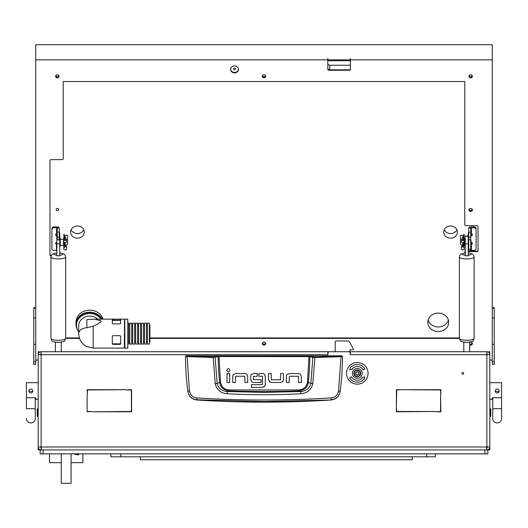 <?xml version="1.0" encoding="UTF-8"?>
<svg xmlns="http://www.w3.org/2000/svg" width="528" height="528" viewBox="0 0 528 528"><rect width="100%" height="100%" fill="white"/><g stroke="black" fill="none" stroke-linecap="round" stroke-linejoin="round"><path stroke-width="0.79" d="M35.237 397.762L35.237 408.685L26.4 408.685L26.4 397.762L35.726 397.762L35.726 399.359L38.181 399.359L38.181 363.521M461.934 373.342A0.884 0.884 0 0 0 462.818 374.227A0.884 0.884 0 0 0 463.703 373.342A0.884 0.884 0 0 0 462.818 372.458A0.884 0.884 0 0 0 461.934 373.342M490.307 408.685L490.802 409.18L490.802 416.051L490.307 416.539L490.307 408.685L489.819 408.685L489.819 449.922L487.852 449.757M38.181 399.359L38.181 448.939L38.933 448.939M489.819 362.149L489.819 408.685M489.819 357.878L489.819 352.724L489.067 352.724M38.181 357.878L38.181 351.74L40.148 351.912M40.148 449.757L38.181 449.922L38.181 448.939M349.912 351.74L350.401 351.74L350.401 354.684L350.104 352.724A0.983 0.983 0 0 0 349.127 351.74L329.096 351.74A0.983 0.983 0 0 0 328.112 352.724L327.815 354.684L327.815 351.74L41.125 351.74C39.349 351.932 38.372 352.909 38.181 354.684L38.181 446.978L41.125 446.978L41.303 449.922M38.181 361.561L38.181 362.545M38.181 354.684L41.125 354.684L41.303 351.74M327.815 351.74L328.799 351.787M349.912 352.136L349.912 350.269A0.488 0.488 0 0 1 350.401 349.78L352.856 349.78A0.488 0.488 0 0 0 353.344 349.285L353.344 349.054A0.983 0.983 0 0 0 353.219 348.572L349.206 341.444A0.983 0.983 0 0 0 348.355 340.943L336.164 340.943A0.983 0.983 0 0 0 335.181 341.926L335.181 351.74L328.799 351.74M486.697 449.922L486.875 446.978L489.819 446.978L489.819 354.684C489.628 352.909 488.651 351.932 486.875 351.74L350.401 351.74M487.852 351.912L489.819 351.74L489.819 352.724M486.697 351.74L486.875 354.684L489.819 354.684M440.583 395.234L440.873 411.781L435.818 411.781L440.583 411.484L440.583 395.234M126.548 389.981L131.604 389.69L131.604 406.23L131.307 389.981L126.548 389.981M87.417 394.746L87.127 389.69L126.053 389.69L87.417 389.981L87.417 394.746M440.873 394.746L440.583 389.981L401.947 389.69L440.873 389.69L440.873 394.746M92.671 411.781L131.307 411.484L131.604 406.725L131.604 411.781L92.671 411.781M435.329 411.484L396.396 411.781L396.396 406.725L396.693 411.484L435.329 411.484M401.452 389.69L396.693 389.981L396.396 406.23L396.396 389.69L401.452 389.69M87.417 411.484L92.182 411.484L87.127 411.781L87.127 395.234L87.127 411.569M489.819 446.978C489.628 448.754 488.651 449.737 486.875 449.922L486.816 447.962M487.852 446.978L486.875 447.962L486.875 354.684L350.401 354.684M41.184 447.962L40.148 446.978M38.181 446.978C38.372 448.754 39.349 449.737 41.125 449.922L41.125 354.684L327.815 354.684M486.875 351.74L486.816 353.707M487.852 354.684L486.875 353.707M41.125 351.74L41.125 353.707L40.148 354.684M185.955 355.819L342.045 355.819L342.533 356.512C342.448 367.844 341.669 379.427 340.197 391.255L340.177 391.406C339.181 396.442 336.138 399.307 331.056 400A1048.747 1048.747 0 0 1 196.944 400L196.918 399.762C191.829 399.102 188.793 396.264 187.803 391.255C186.331 379.427 185.552 367.844 185.467 356.512L213.081 357.469L218.995 356.519L309.85 356.624L312.88 357.357L310.84 383.341C309.56 388.39 306.181 391.109 300.703 391.505L298.551 390.911A1038.088 1038.088 0 0 1 229.449 390.911C224.083 390.509 220.829 387.75 219.688 382.628L217.16 383.341L215.12 357.357L214.691 356.875L187.097 356.222L185.955 355.819L185.467 356.512L185.955 356.024M300.94 393.716L300.703 391.505L264 392.416L227.297 391.505L227.06 393.716C251.684 395.076 276.316 395.076 300.94 393.716C307.296 393.136 311.249 389.789 312.8 383.684L314.919 357.469L341.015 356.71L338.56 391.037C337.729 395.076 335.273 397.366 331.201 397.907C286.407 400.726 241.606 400.726 196.799 397.907C192.727 397.373 190.271 395.083 189.44 391.037L187.823 391.406C188.819 396.442 191.855 399.307 196.944 400M235.719 373.547L233.488 374.438L235.719 373.547L244.919 373.547A2.772 2.772 0 0 1 246.794 374.273L247.685 376.497L246.794 374.273M268.488 379.553L268.488 373.54L271.187 373.54L271.385 379.797L280.454 379.797L280.691 373.54L283.391 373.54L283.391 379.784A2.706 2.706 0 0 1 282.685 381.612L280.454 382.496L271.478 382.496L269.379 381.77L268.488 379.553L269.867 382.127M289.377 373.56L287.146 374.451L289.377 373.56L298.577 373.56A2.772 2.772 0 0 1 300.452 374.293L301.343 376.51L300.452 374.293M250.708 379.474L251.579 381.718L250.708 379.474L250.708 376.134A2.574 2.574 0 0 1 251.374 374.411L253.546 373.54L257.327 373.54L257.327 376.246L253.414 376.484L253.414 379.533L261.116 379.784L261.116 382.483L253.493 382.483L252.014 382.054M264.469 374.299L265.28 376.339L264.469 374.299A2.732 2.732 0 0 0 262.581 373.54L258.799 373.54L258.799 376.24L262.376 376.24M263.043 387.321L251.368 387.374L251.368 384.668L262.383 384.668L262.581 376.497M262.475 387.374L264.858 386.087M331.056 400L264 401.551L196.918 399.762L196.799 397.907M338.56 391.037L340.197 391.255C339.207 396.264 336.171 399.102 331.082 399.762L331.201 397.907M342.045 355.819L342.533 356.512L341.015 356.71L340.903 356.222L314.84 356.981L309.005 356.037L218.995 356.037L214.691 356.875M247.685 376.497L247.685 382.51L244.985 382.51L244.787 376.246L235.719 376.246L235.481 382.51L232.782 382.51L232.782 376.259A2.706 2.706 0 0 1 233.488 374.438M229.687 373.567L229.687 382.51L226.987 382.51L226.987 373.567L229.687 373.567M230.03 370.333C228.901 368.148 227.766 368.148 226.637 370.333C227.766 372.517 228.901 372.517 230.03 370.333M280.454 382.496L282.685 381.612M301.343 376.51L301.343 382.523L298.643 382.523L298.445 376.259L289.377 376.259L289.139 382.523L286.44 382.523L286.44 376.279A2.706 2.706 0 0 1 287.146 374.451M253.546 373.54L251.374 374.411M265.28 376.339L265.28 384.516L264.488 386.575M189.44 391.037L187.097 356.222M309.005 356.037L307.461 382.536C306.379 387.182 303.402 389.651 298.525 389.948L229.475 389.948C224.611 389.664 221.628 387.196 220.539 382.536L219.688 382.628A261.862 261.862 0 0 1 218.15 356.624L217.721 356.136M312.8 383.684L308.312 382.628A261.862 261.862 0 0 0 309.85 356.624L310.279 356.136M314.84 356.981L314.919 357.469L312.88 357.357L313.309 356.875M213.16 356.981L215.2 383.684C216.764 389.803 220.717 393.149 227.06 393.716M229.475 389.948L229.449 390.911L227.297 391.505C221.826 391.123 218.447 388.403 217.16 383.341L215.2 383.684M298.525 389.948L298.551 390.911C303.943 390.489 307.19 387.73 308.312 382.628L307.461 382.536M37.693 416.539L37.198 416.051L37.198 409.18L37.693 408.685L37.693 416.539L38.181 416.539M489.819 382.668L501.6 382.668L501.6 397.762L492.274 397.762L492.274 399.359L489.819 399.359M498.993 391.769L495.218 391.017A1.967 1.967 0 0 1 497.185 389.05A1.967 1.967 0 0 1 499.145 391.017A1.967 1.967 0 0 1 497.185 392.977A1.967 1.967 0 0 1 495.218 391.017M501.6 397.762L501.6 418.506A4.415 4.415 0 0 1 497.185 422.921A4.415 4.415 0 0 1 492.763 418.506L492.763 418.506A4.415 4.415 0 0 0 497.185 422.921A4.415 4.415 0 0 0 501.6 418.506L501.6 408.685L492.763 408.685L492.763 397.762M26.4 408.685L26.4 382.668L38.181 382.668M32.63 391.769L28.855 391.017A1.967 1.967 0 0 0 30.815 392.977A1.967 1.967 0 0 0 32.782 391.017A1.967 1.967 0 0 0 30.815 389.05A1.967 1.967 0 0 0 28.855 391.017M26.4 418.506A4.415 4.415 0 0 0 30.815 422.921A4.415 4.415 0 0 0 35.237 418.506L35.237 418.506A4.415 4.415 0 0 1 30.815 422.921A4.415 4.415 0 0 1 26.4 418.506M31.185 389.083L30.842 389.05M357.271 376.385A3.043 3.043 0 0 0 360.314 373.342A3.043 3.043 0 0 0 357.271 370.3A3.043 3.043 0 0 0 354.229 373.342A3.043 3.043 0 0 0 357.271 376.385M357.271 369.904A3.439 3.439 0 0 1 360.71 373.342A3.439 3.439 0 0 1 357.271 376.781A3.439 3.439 0 0 1 353.839 373.342A3.439 3.439 0 0 1 357.271 369.904M355.951 374.517A0.416 0.416 0 0 0 356.103 374.491A0.568 0.568 0 0 1 356.862 374.933A0.416 0.416 0 0 0 357.68 374.933A0.568 0.568 0 0 1 358.446 374.491A0.416 0.416 0 0 0 358.855 373.784A0.568 0.568 0 0 1 358.855 372.9A0.416 0.416 0 0 0 358.446 372.194A0.568 0.568 0 0 1 357.68 371.752A0.416 0.416 0 0 0 356.862 371.752A0.568 0.568 0 0 1 356.103 372.194A0.416 0.416 0 0 0 355.694 372.9A0.568 0.568 0 0 1 355.694 373.784A0.416 0.416 0 0 0 355.951 374.517M352.361 373.342A4.91 4.91 0 0 0 357.271 378.253A4.91 4.91 0 0 0 362.182 373.342A4.91 4.91 0 0 0 357.271 368.432A4.91 4.91 0 0 0 352.361 373.342M368.075 373.342A10.798 10.798 0 0 0 357.271 362.545A10.798 10.798 0 0 0 346.474 373.342A10.798 10.798 0 0 0 357.271 384.14A10.798 10.798 0 0 0 368.075 373.342M349.622 377.758A8.837 8.837 0 0 0 363.739 379.368L364.096 379.705L364.756 376.834L361.944 377.692L362.3 378.028A6.871 6.871 0 0 1 351.318 376.781L349.622 377.758M364.927 368.927A8.837 8.837 0 0 0 350.81 367.316L350.453 366.98L349.787 369.851L352.605 368.993L352.249 368.656A6.871 6.871 0 0 1 363.224 369.904L364.927 368.927M234.544 69.808A0.983 0.865 -0 0 1 234.544 68.072A0.983 0.865 -0 0 1 234.544 69.808M264.475 342.137A1.228 1.082 -0 0 1 264 344.223A1.228 1.082 -0 0 1 263.525 342.137M471.148 208.507A1.228 1.082 -0 0 1 470.672 210.593A1.228 1.082 -0 0 1 470.197 208.507M57.328 210.593A1.228 1.082 -0 0 1 57.328 208.428A1.228 1.082 -0 0 1 57.328 210.593M264.475 74.884A1.228 1.082 -0 0 1 264 76.969A1.228 1.082 -0 0 1 263.525 74.884M471.148 342.137A1.228 1.082 -0 0 1 470.672 344.223A1.228 1.082 -0 0 1 469.689 343.787M469.689 342.487A1.228 1.082 -0 0 1 470.197 342.137M471.148 74.884A1.228 1.082 -0 0 1 470.672 76.969A1.228 1.082 -0 0 1 470.197 74.884M57.803 74.884A1.228 1.082 -0 0 1 57.328 76.969A1.228 1.082 -0 0 1 56.852 74.884M57.328 234.076A2.211 1.954 -0 0 1 56.126 233.765M56.839 242.708A2.211 1.954 -0 0 1 56.126 242.438M83.82 229.772A6.871 6.072 -0 0 1 77.458 233.548A6.871 6.072 -0 0 1 71.095 229.772M77.458 238.141A6.871 6.072 -0 0 1 70.58 232.069A6.871 6.072 -0 0 1 77.458 225.997A6.871 6.072 -0 0 1 84.328 232.069A6.871 6.072 -0 0 1 77.458 238.141M456.905 229.772A6.871 6.072 -0 0 1 450.542 233.548A6.871 6.072 -0 0 1 444.18 229.772M450.542 238.141A6.871 6.072 -0 0 1 443.672 232.069A6.871 6.072 -0 0 1 450.542 225.997A6.871 6.072 -0 0 1 457.42 232.069A6.871 6.072 -0 0 1 450.542 238.141M438.273 313.091A10.435 9.22 180 0 0 427.838 322.311A10.435 9.22 180 0 0 438.273 331.531A10.435 9.22 180 0 0 448.708 322.311A10.435 9.22 180 0 0 438.273 313.091M428.168 320.014A10.435 9.22 180 0 0 438.273 326.938A10.435 9.22 180 0 0 448.378 320.014M327.815 63.479A1.967 1.736 180 0 0 329.782 65.215L329.782 69.808L350.282 69.808M329.782 69.808A1.967 1.736 -0 0 1 327.815 68.072M329.782 65.215L350.401 65.215M471.874 242.438A2.211 1.954 -0 0 1 471.161 242.708M471.874 233.765A2.211 1.954 -0 0 1 470.672 234.076M238.465 69.168A3.927 3.472 -0 0 1 234.544 72.409A3.927 3.472 -0 0 1 230.624 69.168M234.544 72.871A3.927 3.472 -0 0 1 230.617 69.399A3.927 3.472 -0 0 1 234.544 65.927A3.927 3.472 -0 0 1 238.471 69.399A3.927 3.472 -0 0 1 234.544 72.871M265.696 76.111A1.716 1.518 -0 0 1 262.304 76.111M264 77.86A1.716 1.518 -0 0 1 264 74.824A1.716 1.518 -0 0 1 264 77.86M265.696 343.365A1.716 1.518 -0 0 1 262.304 343.365M264 345.114A1.716 1.518 -0 0 1 264 342.078A1.716 1.518 -0 0 1 264 345.114M472.369 209.741A1.716 1.518 -0 0 1 468.976 209.741M470.672 211.49A1.716 1.518 -0 0 1 470.672 208.448A1.716 1.518 -0 0 1 470.672 211.49M472.369 76.111A1.716 1.518 -0 0 1 468.976 76.111M470.672 77.86A1.716 1.518 -0 0 1 470.672 74.824A1.716 1.518 -0 0 1 470.672 77.86M59.024 76.111A1.716 1.518 -0 0 1 55.631 76.111M57.328 77.86A1.716 1.518 -0 0 1 57.328 74.824A1.716 1.518 -0 0 1 57.328 77.86M472.369 343.365A1.716 1.518 -0 0 1 469.689 344.381M469.689 342.349A1.716 1.518 -0 0 1 472.388 343.596A1.716 1.518 -0 0 1 469.689 344.843M35.726 308.174L33.766 308.174L33.766 364.327L35.726 364.327L35.726 44.695L492.274 44.695L492.274 364.327L494.234 364.327L494.234 361.72L492.274 361.72M328.013 59.855L328.013 60.72L350.203 60.72L350.203 59.855L328.013 59.855L327.815 58.476L327.815 69.399A0.983 0.865 -0 0 0 328.799 70.264L349.417 70.264L349.417 69.808L328.799 69.808L328.799 70.264M492.274 59.855L350.401 59.855L350.401 58.476L350.203 59.855M465.274 251.737A0.983 0.865 180 0 0 464.779 252.49L464.779 252.925M464.779 252.49L464.779 252.028A0.983 0.865 -0 0 1 465.274 251.275M35.726 59.855L327.815 59.855M492.274 360.083L489.819 360.083M38.181 360.083L35.726 360.083M350.401 59.855L350.401 69.399A0.983 0.865 -0 0 1 349.417 70.264M51.282 255.499L51.097 255.961M50.945 255.961A0.983 0.865 -0 0 1 49.962 255.09L49.962 160.512A0.983 0.865 -0 0 1 50.945 159.641L62.238 159.641A0.983 0.865 180 0 0 63.221 158.776L63.221 81.55L464.779 81.55L464.779 224.723A0.983 0.865 180 0 0 465.762 225.588L477.055 225.588A0.983 0.865 -0 0 1 478.038 226.453L478.038 250.754A0.983 0.865 -0 0 1 477.055 251.618L468.217 251.618M459.38 338.389L149.886 338.389M79.484 338.389L65.67 338.389M65.67 337.933L79.332 337.933M149.886 337.933L459.38 337.933M477.055 251.618L477.055 251.163L470.672 251.163M468.712 251.163L468.217 251.163M477.055 251.163A0.983 0.865 180 0 0 478.038 250.292M49.962 254.628A0.983 0.865 180 0 0 50.945 255.499M327.815 68.937A0.983 0.865 180 0 0 328.799 69.808M349.417 69.808A0.983 0.865 180 0 0 350.401 68.937M33.766 308.174L33.766 307.606L35.726 307.606M492.274 307.606L494.234 307.606L494.234 361.72M472.21 234.267A1.617 1.432 -0 0 1 470.672 235.237M470.672 233.29A1.617 1.432 -0 0 1 470.672 236.155M472.21 242.939A1.617 1.432 -0 0 1 471.161 243.85M471.161 242.035A1.617 1.432 -0 0 1 470.672 244.834M471.656 232.294L470.969 232.294A2.752 2.429 180 0 0 470.771 232.3M471.656 246.002L471.398 246.002A0.726 0.337 0 0 0 471.035 246.048L470.672 246.266M470.672 232.538L471.035 232.168A0.726 0.337 180 0 1 471.398 232.122L471.656 232.122M468.712 228.129L470.831 227.911L470.672 239.857L468.712 239.857L468.712 228.129M474.111 226.862A1.967 1.736 -0 0 1 476.071 228.598L476.071 229.522A1.967 1.736 180 0 0 474.111 227.786L474.111 226.862L471.398 226.862A2.686 1.254 0 0 0 468.745 227.911M474.111 227.786L471.398 227.786A0.726 0.337 0 0 0 470.831 227.911M476.071 229.522L476.071 248.609A1.967 1.736 180 0 1 474.111 250.345L471.398 250.345A0.726 0.337 0 0 0 470.831 250.47L470.672 250.675M468.712 249.295L470.672 249.295L470.672 251.612L468.712 251.612L468.712 239.857M468.712 233.336A2.752 2.429 180 0 0 468.217 234.722L468.217 233.805A2.752 2.429 -0 0 1 468.712 232.419M468.217 236.102L465.274 236.102L468.217 236.155L468.217 234.722M470.672 245.817A2.752 2.429 180 0 0 470.969 245.83L471.656 245.83M470.672 249.295L470.672 239.857M470.969 239.824L470.969 244.735L470.672 239.824M463.366 242.887L463.366 245.348L462.779 244.761L462.779 242.959M462.95 244.933L461.828 246.655L463.762 246.754L463.762 242.735L461.406 242.213L461.406 239.712A1.373 0.64 0 0 0 462.779 240.352A1.373 0.64 0 0 0 464.152 239.712L464.152 234.313L463.762 234.313L463.762 239.712A0.983 0.462 180 0 1 462.779 240.174A0.983 0.462 180 0 1 461.795 239.712A0.983 0.462 180 0 1 461.828 239.6L463.742 236.075L463.366 240.082M465.274 239.21L464.488 239.21L464.488 245.348L465.274 245.348M464.152 239.989L464.152 244.873M464.152 245.698L464.152 249.256A1.373 0.64 0 0 1 462.779 249.902A1.373 0.64 0 0 1 461.406 249.256L461.406 246.754L462.779 244.405M463.742 236.075L461.234 235.356L463.353 236.075L461.446 239.554A1.373 0.64 0 0 0 461.406 239.712M461.234 235.356A0.983 0.719 -124.5 0 0 460.423 235.937L460.423 243.797A0.983 0.719 -124.5 0 0 461.234 244.9L462.337 245.249M462.739 240.167L463.333 239.336M462.931 247.137L463.729 245.553M463.762 247.13L464.152 246.748L463.762 247.13L461.406 246.754M463.762 242.735L464.152 239.712M460.799 235.349A0.983 0.719 55.5 0 1 461.452 235.204M56.839 244.768A1.617 1.432 -0 0 1 56.839 242.035M56.839 236.089A1.617 1.432 -0 0 1 57.328 233.29M56.344 246.002L56.602 250.345A0.726 0.337 180 0 1 56.839 250.364M56.344 232.122L56.602 232.122A0.726 0.337 180 0 1 56.965 232.168L57.328 232.538M53.889 227.786A1.967 1.736 180 0 0 51.929 229.522L51.929 228.598A1.967 1.736 -0 0 1 53.889 226.862L53.889 227.786L56.602 227.786A0.726 0.337 180 0 1 57.169 227.911L59.255 227.911L59.288 239.857L57.328 239.857L57.169 227.911M53.889 226.862L56.602 226.862A2.686 1.254 180 0 1 59.255 227.911M51.929 229.522L51.929 248.609A1.967 1.736 180 0 0 53.889 250.345L56.602 250.345M56.839 243.85A1.617 1.432 -0 0 1 55.79 242.939M57.328 235.237A1.617 1.432 -0 0 1 55.79 234.267M59.288 232.419A2.752 2.429 -0 0 1 59.783 233.805L59.783 236.102L59.288 236.102M56.839 245.83L56.344 245.83M59.783 234.722A2.752 2.429 180 0 0 59.288 233.336M57.229 232.3A2.752 2.429 180 0 0 57.031 232.294L56.344 232.294M65.221 242.959L65.221 244.761L64.634 245.348L64.634 242.887M60.271 245.348L63.512 245.348L63.512 239.21L60.271 239.21M59.783 246.206L60.271 246.206L60.271 238.352L59.783 238.352M64.634 240.082L64.258 236.075L66.548 235.204A0.983 0.719 -55.5 0 1 67.201 235.349M63.848 242.167L63.848 239.989M65.663 245.249L66.766 244.9A0.983 0.719 124.5 0 0 67.577 243.797L67.577 235.937A0.983 0.719 124.5 0 0 66.766 235.356L64.647 236.075L66.554 239.554A1.373 0.64 180 0 1 66.594 239.712L66.594 242.213L64.238 242.735L64.238 246.748L66.172 246.655L65.05 244.933M65.221 244.405L66.594 246.754L66.594 249.256A1.373 0.64 180 0 1 65.221 249.902A1.373 0.64 180 0 1 63.848 249.256L63.848 234.313L64.238 234.313L64.238 239.712A0.983 0.462 0 0 0 65.221 240.174A0.983 0.462 0 0 0 66.205 239.712A0.983 0.462 0 0 0 66.172 239.6L64.258 236.075M65.069 247.137L64.271 245.553M63.848 245.698L63.848 243.269M64.667 239.336L65.261 240.167M64.238 247.13L63.848 246.748L64.238 247.13L66.594 246.754M66.594 239.712A1.373 0.64 180 0 1 65.221 240.352A1.373 0.64 180 0 1 63.848 239.712M63.848 242.22L64.238 242.735M102.161 319.156A13.748 12.151 180 0 0 78.85 316.906A13.748 12.151 180 0 0 75.979 324.337A13.748 12.151 180 0 0 77.834 330.429M103 319.156A13.748 12.151 180 0 0 92.426 310.398A13.748 12.151 180 0 0 78.85 314.886A13.748 12.151 180 0 0 75.979 322.311L75.979 324.337M124.337 346.434L124.582 345.127M86.869 327.716L86.869 319.625L94.816 319.156L101.099 320.839C101.039 322.12 98.393 323.928 93.166 326.251L86.869 327.716C81.794 328.172 79.061 330.145 78.679 333.637C79.061 339.761 81.794 344.078 86.869 346.573L93.166 348.091L124.337 348.117L124.582 319.156L94.816 319.156M112.312 320.839L112.312 319.381L120.655 319.381L120.655 323.512L120.166 323.895L112.801 323.895L112.312 323.512L112.312 320.839M97.766 319.156A11.048 9.761 180 0 0 89.727 316.087A11.048 9.761 180 0 0 78.679 325.849L78.679 333.637M101.046 319.156A13.253 11.715 180 0 0 89.727 313.54A13.253 11.715 180 0 0 76.474 325.255A13.253 11.715 180 0 0 78.679 331.729M101.614 319.156A13.253 11.715 180 0 0 89.727 312.622A13.253 11.715 180 0 0 76.474 324.337L76.474 325.255M127.776 320.839L127.776 319.156L124.826 319.156L124.826 348.117L127.776 348.117L127.776 320.839M112.801 344.348L112.312 343.992L112.312 336.184L112.801 335.676L120.166 335.676L120.655 336.184L120.655 343.992L120.166 344.348L112.801 344.348L112.801 343.834L120.166 343.834A0.488 0.436 180 0 0 120.655 343.398M124.582 320.839L124.337 323.486M120.655 320.509L112.312 320.509M112.312 343.398A0.488 0.436 180 0 0 112.801 343.834M149.391 325.142L149.886 325.142L149.886 342.131L149.391 342.131M138.593 324.397L138.593 323.182L140.56 323.182L140.56 344.091L138.593 344.091L138.593 324.397M127.776 344.091L128.773 344.091L128.773 323.182L127.776 323.182M129.756 324.397L129.756 323.182L131.723 323.182L131.723 344.091L129.756 344.091L129.756 324.397M132.7 324.397L132.7 323.182L134.666 323.182L134.666 344.091L132.7 344.091L132.7 324.397M135.65 324.397L135.65 323.182L137.61 323.182L137.61 344.091L135.65 344.091L135.65 324.397M141.537 324.397L141.537 323.182L143.504 323.182L143.504 344.091L141.537 344.091L141.537 324.397M144.487 324.397L144.487 323.182L146.447 323.182L146.447 344.091L144.487 344.091L144.487 324.397M147.431 324.397L147.431 323.182L149.391 323.182L149.391 344.091L147.431 344.091L147.431 324.397M59.288 236.155L59.783 236.102M59.783 236.155L59.783 255.809L56.839 255.809L56.839 236.155L57.328 236.155M57.328 236.102L56.839 236.155M56.839 236.102L57.328 235.877M468.217 236.155L468.217 255.809L465.274 255.809L465.274 236.155M465.274 236.102L468.217 235.877M46.292 351.74A0.983 0.693 0 0 1 46.53 351.721L55.361 351.721M61.255 351.721L335.181 351.721M349.912 351.721L463.802 351.721M469.689 351.721L481.47 351.721A0.983 0.693 0 0 1 481.708 351.74M43.091 449.922L43.091 453.849L40.148 453.849L40.148 449.922L487.852 449.922L487.852 453.849L484.909 453.849L484.909 449.922M43.091 453.849L484.909 453.849M61.255 453.849L61.255 483.305L71.075 483.305L71.075 453.849M131.307 399.142A8.494 1.472 90 0 1 131.479 403.141A8.494 1.472 90 0 1 131.38 406.23M131.307 395.848A10.454 1.815 90 0 1 131.604 398.152M131.604 408.124A10.454 1.815 90 0 1 131.307 410.434M131.34 406.725A8.494 1.472 90 0 1 131.307 407.134M71.075 462.686L82.856 462.686L82.856 453.849M49.474 453.849L49.474 462.686L61.255 462.686M78.929 454.463L78.553 454.832L75.002 454.463L78.929 454.463L78.929 453.849M110.873 453.849L110.873 456.799L435.369 456.799L435.369 453.849M120.892 453.849L120.892 456.799M426.631 453.849L426.631 456.799M412.295 456.799L412.295 459.743L140.329 459.743L140.329 456.799M486.875 446.978L41.125 446.978M489.067 448.939L489.819 448.939M38.933 352.724L38.181 352.724M342.045 356.024L340.903 356.222M220.539 382.536L218.995 356.037M33.766 361.72L35.726 361.72M33.766 344.362L35.726 344.362M33.766 317.823L35.726 317.823M494.234 308.174L492.274 308.174M494.234 317.823L492.274 317.823M494.234 344.362L492.274 344.362M471.398 232.122L471.398 227.786M471.398 250.345L471.398 246.002M470.672 246.048L471.035 246.048M468.712 237.138L470.672 237.138M470.672 232.115L468.712 232.115M470.672 250.84L468.712 250.84M468.712 251.539L470.672 251.539M463.729 236.148L463.729 239.21M463.729 245.348L463.729 245.692M462.917 244.985L462.508 244.985M463.762 246.239L464.152 246.239M56.602 227.786L56.602 232.122M57.328 237.138L59.288 237.138M59.288 232.115L57.328 232.115M64.271 245.692L64.271 245.348M64.271 239.21L64.271 236.148M65.083 244.985L65.492 244.985M64.238 246.239L63.848 246.239M93.166 326.251L93.166 348.091M120.166 320.278L120.166 319.301M112.801 320.278L112.801 319.301M120.166 343.834L120.166 344.348M58.311 340.289A7.366 1.96 -0 0 0 65.67 338.329C64.013 341.847 66.317 341.147 58.311 342.454C50.721 341.332 52.457 341.801 50.945 338.329A7.366 1.96 -0 0 0 58.311 340.289M56.839 252.879L52.562 254.067L51.394 255.295L50.945 256.945A7.366 1.96 -0 0 0 58.311 258.911A7.366 1.96 -0 0 0 65.67 256.945L65.228 255.295L64.066 254.074L59.783 252.879M59.783 255.215A4.415 1.175 -0 0 0 62.726 254.107A4.415 1.175 -0 0 0 59.783 252.998M56.839 252.998A4.415 1.175 -0 0 0 53.889 254.107A4.415 1.175 -0 0 0 56.839 255.215M59.783 243.883L56.839 243.883M466.745 340.289A7.366 1.96 -0 0 0 474.111 338.329C472.454 341.847 474.758 341.147 466.745 342.454C459.162 341.332 460.891 341.801 459.38 338.329A7.366 1.96 -0 0 0 466.745 340.289M465.274 252.879L461.003 254.067L459.829 255.295L459.38 256.945A7.366 1.96 -0 0 0 466.745 258.911A7.366 1.96 -0 0 0 474.111 256.945L473.662 255.295L472.501 254.074L468.217 252.879M468.217 255.215A4.415 1.175 -0 0 0 471.161 254.107A4.415 1.175 -0 0 0 468.217 252.998M465.274 252.998A4.415 1.175 -0 0 0 462.33 254.107A4.415 1.175 -0 0 0 465.274 255.215M468.217 243.883L465.274 243.883M490.307 416.539L489.819 416.539M37.693 408.685L38.181 408.685M492.763 408.685L492.763 418.506M35.237 408.685L35.237 418.506M464.152 239.923L464.488 239.923M468.217 238.352L468.712 238.352M468.217 246.206L468.712 246.206M464.152 244.636L464.488 244.636M463.366 245.348L463.742 245.619M463.762 234.313L464.152 234.313M64.634 245.348L64.258 245.619M63.848 244.636L63.512 244.636M63.848 239.923L63.512 239.923M64.238 234.313L63.848 234.313M124.826 345.127L124.337 345.127M147.431 325.142L146.447 325.142M144.487 325.142L143.504 325.142M141.537 325.142L140.56 325.142M138.593 325.142L137.61 325.142M135.65 325.142L134.666 325.142M132.7 325.142L131.723 325.142M129.756 325.142L128.773 325.142M129.756 342.131L128.773 342.131M132.7 342.131L131.723 342.131M135.65 342.131L134.666 342.131M138.593 342.131L137.61 342.131M141.537 342.131L140.56 342.131M144.487 342.131L143.504 342.131M147.431 342.131L146.447 342.131M65.67 338.329L65.67 256.945M50.945 338.329L50.945 256.945M59.783 235.877L59.288 235.877M55.361 342.21L55.361 351.74M61.255 342.21L61.255 351.74M474.111 338.329L474.111 256.945M459.38 338.329L459.38 256.945M463.802 342.21L463.802 351.74M469.689 342.21L469.689 351.74M75.002 454.463L75.002 453.849"/></g></svg>
